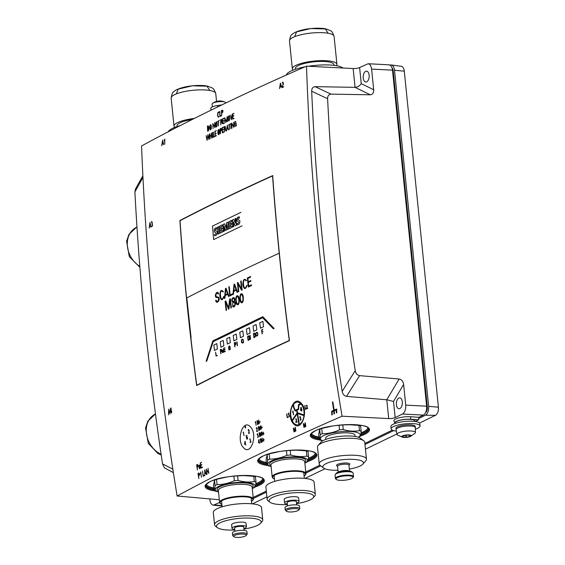 <?xml version="1.0" encoding="UTF-8"?>
<svg xmlns="http://www.w3.org/2000/svg" width="565" height="565" viewBox="0 0 565 565"><rect width="100%" height="100%" fill="white"/><g stroke="black" fill="none" stroke-linecap="round" stroke-linejoin="round"><path stroke-width="0.85" d="M210.999 110.189L210.809 108.325A8.482 2.126 -5.8 0 1 217.497 105.549L221.89 104.892M225.619 103.098L225.583 102.717A6.787 1.695 174.2 0 0 225.004 102.124A6.787 1.695 174.2 0 0 222.511 101.622A6.787 1.695 174.2 0 0 212.532 103.388A12.112 12.112 0 0 1 217.038 101.276A3.39 0.848 -5.8 0 1 217.038 101.276A3.39 0.848 -5.8 0 1 217.271 101.227A3.39 0.848 -5.8 0 1 220.159 100.958A3.39 0.848 -5.8 0 1 220.406 100.973A3.39 0.848 -5.8 0 1 220.52 100.98A3.39 0.848 -5.8 0 1 220.632 100.987M212.532 103.388A6.787 1.695 174.2 0 0 212.087 104.087L212.369 106.884M337.39 477.587A8.539 2.14 174.2 0 0 336.366 479.466A8.539 2.14 174.2 0 0 344.728 480.208A8.539 2.14 174.2 0 0 352.772 477.799A8.539 2.14 174.2 0 0 347.871 475.786A8.539 2.14 174.2 0 0 337.39 477.587M352.772 477.799L353.252 477.248A9.082 2.274 174.2 0 0 353.499 476.634A9.082 2.274 174.2 0 0 346.917 475.116A9.082 2.274 174.2 0 0 336.881 477.03A9.082 2.274 174.2 0 0 335.419 478.47A9.082 2.274 174.2 0 0 335.787 479.021L336.366 479.466M353.499 476.634L353.146 473.195A9.082 2.274 174.2 0 0 352.779 472.644A9.082 2.274 174.2 0 0 349.043 471.726A9.082 2.274 174.2 0 0 336.528 473.59A9.082 2.274 174.2 0 0 335.32 474.416A9.082 2.274 174.2 0 0 335.073 475.031L335.419 478.47M335.32 474.416L336.373 473.209A7.875 1.97 -5.8 0 1 337.425 472.488A7.875 1.97 -5.8 0 1 345.123 470.878A7.875 1.97 -5.8 0 1 351.508 471.669L352.779 472.644M337.969 470.235A20.411 5.113 -5.8 0 1 323.681 468.088L320.171 465.419A23.744 5.947 -5.8 0 1 319.211 463.971A23.744 5.947 -5.8 0 1 342.235 455.651A23.744 5.947 -5.8 0 1 366.459 459.168A23.744 5.947 -5.8 0 1 365.809 460.779L362.907 464.098A20.411 5.113 -5.8 0 1 360.188 465.956A20.411 5.113 -5.8 0 1 349.347 469.084M323.681 468.088A20.411 5.113 -5.8 0 1 342.644 459.698A20.411 5.113 -5.8 0 1 362.907 464.098M366.459 459.168L364.736 442.254A23.744 5.947 174.2 0 0 363.782 440.806A23.744 5.947 174.2 0 0 340.518 438.737A23.744 5.947 174.2 0 0 318.144 445.439A23.744 5.947 174.2 0 0 317.495 447.056L319.211 463.971M318.144 445.439L321.04 442.12A20.411 5.113 -5.8 0 1 340.271 436.357A20.411 5.113 -5.8 0 1 360.272 438.136L363.782 440.806M333.809 65.335A19.38 4.852 174.2 0 0 333.915 64.671A19.38 4.852 174.2 0 0 319.882 61.437A19.38 4.852 174.2 0 0 298.461 65.512A19.38 4.852 174.2 0 0 295.347 68.591L295.417 69.269M336.457 65.717A22.409 5.608 174.2 0 0 336.931 64.368A22.409 5.608 174.2 0 0 314.062 61.048A22.409 5.608 174.2 0 0 292.338 68.895A22.409 5.608 174.2 0 0 293.073 70.124M192.248 119.49A19.38 4.852 174.2 0 0 180.136 122.753A19.38 4.852 174.2 0 0 177.029 125.833L177.092 126.511M194.339 118.445A22.409 5.608 174.2 0 0 174.013 126.136A22.409 5.608 174.2 0 0 174.747 127.365M286.603 511.311L285.579 510.527A7.267 1.822 -5.8 0 1 285.283 510.082A7.267 1.822 -5.8 0 1 286.455 508.931A7.267 1.822 -5.8 0 1 294.485 507.398A7.267 1.822 -5.8 0 1 299.747 508.613A7.267 1.822 -5.8 0 1 299.549 509.107L298.701 510.082A6.293 1.575 -5.8 0 1 297.861 510.654A6.293 1.575 -5.8 0 1 291.71 511.939A6.293 1.575 -5.8 0 1 286.603 511.311A6.293 1.575 -5.8 0 1 292.451 508.719A6.293 1.575 -5.8 0 1 298.701 510.082M299.747 508.613L299.485 506.056A7.267 1.822 174.2 0 0 294.224 504.842A7.267 1.822 174.2 0 0 286.194 506.367A7.267 1.822 174.2 0 0 285.021 507.525L285.283 510.082M296.696 504.919L296.364 501.656A4.605 1.151 174.2 0 0 293.03 500.887A4.605 1.151 174.2 0 0 287.938 501.854A4.605 1.151 174.2 0 0 287.204 502.589L287.536 505.852M299.012 501.388L298.659 497.885A7.267 1.822 174.2 0 0 293.397 496.677A7.267 1.822 174.2 0 0 285.36 498.203A7.267 1.822 174.2 0 0 284.195 499.354L284.548 502.857A7.267 1.822 -5.8 0 1 285.721 501.699A7.267 1.822 -5.8 0 1 293.751 500.173A7.267 1.822 -5.8 0 1 299.012 501.388A7.267 1.822 -5.8 0 1 297.847 502.539A7.267 1.822 -5.8 0 1 296.505 503.055M287.345 503.987A7.267 1.822 -5.8 0 1 284.548 502.857M287.401 504.552A22.409 5.608 -5.8 0 1 270.035 502.25L268.121 500.795A24.224 6.067 -5.8 0 1 267.146 499.319A24.224 6.067 -5.8 0 1 271.038 495.47A24.224 6.067 -5.8 0 1 297.812 490.385A24.224 6.067 -5.8 0 1 315.355 494.424A24.224 6.067 -5.8 0 1 314.691 496.07L313.109 497.878A22.409 5.608 -5.8 0 1 310.121 499.919A22.409 5.608 -5.8 0 1 296.561 503.62M270.035 502.25A22.409 5.608 -5.8 0 1 290.862 493.04A22.409 5.608 -5.8 0 1 313.109 497.878M315.355 494.424L314.105 482.171A24.224 6.067 174.2 0 0 296.569 478.131A24.224 6.067 174.2 0 0 269.795 483.216A24.224 6.067 174.2 0 0 265.903 487.065L267.146 499.319M234.016 536.75L232.992 535.966A7.267 1.822 -5.8 0 1 232.695 535.521A7.267 1.822 -5.8 0 1 233.861 534.37A7.267 1.822 -5.8 0 1 241.898 532.844A7.267 1.822 -5.8 0 1 247.159 534.052A7.267 1.822 -5.8 0 1 246.962 534.547L246.114 535.521A6.293 1.575 -5.8 0 1 245.274 536.093A6.293 1.575 -5.8 0 1 239.122 537.386A6.293 1.575 -5.8 0 1 234.016 536.75A6.293 1.575 -5.8 0 1 239.864 534.165A6.293 1.575 -5.8 0 1 246.114 535.521M247.159 534.052L246.898 531.495A7.267 1.822 174.2 0 0 241.636 530.281A7.267 1.822 174.2 0 0 233.606 531.813A7.267 1.822 174.2 0 0 232.434 532.965L232.695 535.521M244.101 530.366L243.769 527.096A4.605 1.151 174.2 0 0 240.443 526.333A4.605 1.151 174.2 0 0 235.351 527.3A4.605 1.151 174.2 0 0 234.616 528.028L234.948 531.291M246.425 526.827L246.072 523.331A7.267 1.822 174.2 0 0 240.803 522.116A7.267 1.822 174.2 0 0 232.773 523.642A7.267 1.822 174.2 0 0 231.608 524.8L231.961 528.296A7.267 1.822 -5.8 0 1 233.133 527.145A7.267 1.822 -5.8 0 1 241.163 525.62A7.267 1.822 -5.8 0 1 246.425 526.827A7.267 1.822 -5.8 0 1 245.259 527.985A7.267 1.822 -5.8 0 1 243.918 528.501M234.757 529.426A7.267 1.822 -5.8 0 1 231.961 528.296M234.814 529.991A22.409 5.608 -5.8 0 1 217.447 527.696L215.533 526.241A24.224 6.067 -5.8 0 1 214.559 524.758A24.224 6.067 -5.8 0 1 218.45 520.909A24.224 6.067 -5.8 0 1 245.224 515.824A24.224 6.067 -5.8 0 1 262.76 519.864A24.224 6.067 -5.8 0 1 262.103 521.509L260.522 523.317A22.409 5.608 -5.8 0 1 257.534 525.358A22.409 5.608 -5.8 0 1 243.974 529.059M217.447 527.696A22.409 5.608 -5.8 0 1 238.268 518.479A22.409 5.608 -5.8 0 1 260.522 523.317M262.76 519.864L261.517 507.61A24.224 6.067 174.2 0 0 243.974 503.57A24.224 6.067 174.2 0 0 217.207 508.662A24.224 6.067 174.2 0 0 213.309 512.511L214.559 524.758M219.594 226.198L220.159 233.126A2422.169 606.464 -5.8 0 1 223.02 231.728L222.914 230.393A2422.141 606.457 174.2 0 0 221.134 231.262L221.007 229.63A2422.099 606.443 -5.8 0 1 222.518 228.896L222.426 227.752A2422.077 606.436 174.2 0 0 220.908 228.486L220.788 226.932A2422.035 606.429 -5.8 0 1 222.518 226.092L222.419 224.821A2422.007 606.422 174.2 0 0 219.594 226.198M237.039 223.401L237.159 224.799C239.009 224.898 239.913 223.535 239.871 220.724L237.865 219.517C237.943 218.316 238.458 217.871 239.412 218.189L239.299 216.847C237.3 216.904 236.544 218.337 237.032 221.134C238.995 221.127 239.263 223.797 237.039 223.401M217.532 227.208L218.097 234.136A2422.169 606.464 -5.8 0 1 219.22 233.585L218.655 226.657A2422.007 606.422 174.2 0 0 217.532 227.208M232.434 219.983L232.999 226.904A2422.169 606.464 -5.8 0 1 233.79 226.53L233.416 221.96A2422.452 1413.503 32.1 0 0 235.188 225.859A2422.169 606.464 -5.8 0 1 236.438 225.258L235.873 218.337A2422.007 606.422 174.2 0 0 235.082 218.712L235.45 223.21A2422.423 1423.8 -147.6 0 1 233.726 219.361A2422.007 606.422 174.2 0 0 232.434 219.983M216.783 229.115C215.816 228.818 215.329 229.27 215.307 230.464L217.172 231.481C217.356 234.362 216.501 235.782 214.601 235.732L214.488 234.334C216.791 234.616 216.226 232.137 214.382 231.933C214.043 229.171 214.813 227.787 216.678 227.773L216.55 229.079M228.867 221.699L229.432 228.627A2422.169 606.464 -5.8 0 1 232.321 227.229L232.215 225.894A2422.141 606.457 174.2 0 0 230.414 226.763L230.28 225.131A2422.099 606.443 -5.8 0 1 231.812 224.397L231.721 223.253A2422.077 606.436 174.2 0 0 230.188 223.994L230.061 222.44A2422.035 606.429 -5.8 0 1 231.82 221.593L231.721 220.329A2422.007 606.422 174.2 0 0 228.867 221.699M223.133 224.475L223.698 231.396A2422.169 606.464 -5.8 0 1 224.482 231.021L224.093 226.29A2422.685 1560.255 37.5 0 0 225.59 230.548A2422.169 606.464 -5.8 0 1 226.268 230.223A2422.642 2017.149 -76.4 0 1 227.01 224.877A2422.741 1933.049 64.2 0 0 227.398 229.602A2422.169 606.464 -5.8 0 1 228.472 229.086L227.907 222.165A2422.007 606.422 174.2 0 0 226.544 222.822A2422.635 2017.996 103.1 0 0 225.887 227.653A2422.671 1570.389 -142.1 0 1 224.559 223.782A2422.007 606.422 174.2 0 0 223.133 224.475M262.732 433.913L263.283 433.645L263.629 434.81L263.431 433.574L263.996 433.306L263.389 433.306L263.198 432.105L263.241 433.376L262.732 433.913M261.835 330.073L262.887 329.24L261.588 329.847A2422.72 1916.077 64.6 0 0 262.082 333.823L262.287 333.731A2422.72 1916.07 -115.4 0 1 262.047 331.832L263.106 331.337L262.012 331.507A2422.72 1916.077 -115.4 0 1 261.835 330.073M257.555 437.239C258.572 437.388 258.721 436.78 258.014 435.403L257.492 433.68L257.103 434.379L258.311 436.116L257.555 437.239M226.706 338.689L227.363 344.064L230.351 342.595L229.694 337.22L226.706 338.689M234.143 301.689C235.33 299.238 235.033 297.854 233.246 297.55C231.368 299.224 231.262 300.799 232.921 302.275L232.639 306.414C234.524 308.998 236.947 301.872 234.143 301.689M234.772 305.065C233.161 306.724 232.519 306.046 232.851 303.038C234.362 301.618 235.005 302.296 234.772 305.065M234.341 300.594C232.95 302.43 232.279 301.971 232.328 299.217C233.663 297.564 234.334 298.023 234.341 300.594M206.119 135.649L207.058 140.353L207.758 135.282L208.881 139.456L209.375 134.046L208.725 139.025L207.871 134.717L207.171 139.767L206.119 135.649M261.228 434.986L261.496 435.537C262.563 435.128 262.683 433.927 261.849 431.935L260.917 432.776L261.228 434.986M261.538 435.262C260.875 433.623 260.945 432.592 261.764 432.161L262.252 434.697L261.538 435.262M248.565 433.489L249.681 432.945L248.664 433.157L249.172 430.396L248.508 429.457L248.127 430.17L249.017 430.728L248.565 433.489M231.954 128.276L231.947 123.657L233.861 127.372L233.62 122.259L233.62 126.878L231.714 123.163L231.954 128.276M250.359 339.374L250.563 339.275A2422.727 1916.077 -115.4 0 1 250.069 335.306L249.864 335.398A2422.72 1916.077 64.6 0 0 250.359 339.374M210.053 138.898L210.138 136.278L211.331 135.692L211.656 138.114L211.416 133.015L211.317 135.325L210.116 135.911L209.82 133.799L210.053 138.898M213.838 345.067L214.488 350.441L217.433 348.972L216.776 343.598L213.838 345.067M283.263 83.338L282.126 87.554L283.771 86.819L282.323 87.109L283.482 83.338L282.733 82.052L282.26 83.097C282.818 82.094 283.15 82.186 283.256 83.373M262.916 440.382L263.474 440.114L263.82 441.286L263.615 440.043L264.137 439.514L263.572 439.782L263.382 438.574L263.424 439.853L262.916 440.382M249.765 439.337L250.782 441.216L250.034 442.353C251.037 442.501 251.192 441.887 250.486 440.523L249.963 438.8L249.765 439.344M164.782 139.061L164.133 140.325L164.613 139.597L164.796 144.245L164.782 139.061M257.576 424.576L258.375 424.047L258.459 421.928L257.527 420.6L256.997 420.847L257.576 424.576M257.944 424.138L257.188 421.038L257.711 420.84L258.276 423.842M199.071 467.749L199.728 468.816L200.413 467.326L200.172 465.8L199.572 465.009L199.085 465.285L199.064 467.756M199.24 467.552C199.12 465.228 199.417 464.931 200.13 466.676L200.144 468.06L199.417 468.159L199.24 467.552M212.447 137.705L212.412 132.507L212.447 137.705M206.825 361L213.224 341.656L262.654 317.742L273.354 328.816L274.124 328.463L262.767 316.704L212.899 340.829L206.112 361.367L206.825 361M240.782 302.219C243.473 305.086 244.073 296.816 242.526 294.436C239.821 291.194 239.087 299.888 240.782 302.219M242.844 300.156C242.018 304.81 239.871 299.683 240.372 296.908C240.923 291.363 243.6 296.964 242.844 300.156M288.263 413.905A2422.084 1891.903 59.1 0 0 288.32 414.166L288.623 413.375A2421.823 1932.314 64.2 0 0 289.16 416.786A2417.494 605.292 -5.8 0 1 289.308 416.716A2421.816 1932.307 -115.8 0 1 288.722 412.98A2417.741 605.355 174.2 0 0 288.531 413.072L288.263 413.905M224.941 122.845L224.962 118.431L226.339 122.174L227.073 117.4L227.469 121.637L227.25 116.524L226.184 121.878L224.722 117.732L224.941 122.845M213.401 137.239L214.742 136.582L214.728 136.214L213.591 136.772L213.372 132.026L213.401 137.239M297.19 413.742A2421.392 1931.975 64.2 0 0 298.934 424.612C296.321 425.466 294.111 424.251 292.289 420.967A2416.102 1384.992 -23.3 0 1 297.19 413.742M303.998 415.621C303.398 420 301.844 422.938 299.344 424.428A2421.371 1931.954 -115.8 0 1 297.6 413.559A2420.312 296.696 8.6 0 0 303.998 415.621M304.069 414.922A2420.347 296.703 -171.4 0 1 297.48 412.803A2421.371 1931.954 -115.8 0 1 297.056 410.126A2417.684 605.341 -5.8 0 1 298.638 409.406A2419.048 2019.981 -80.4 0 1 298.885 405.126A2417.939 605.405 -5.8 0 1 301.18 404.081C303.32 406.786 304.281 410.402 304.069 414.922M293.496 404.222C295.827 401.687 298.228 401.475 300.693 403.572A2417.988 605.412 174.2 0 0 298.504 404.575A2419.09 2020.016 99.6 0 0 298.249 408.848A2417.727 605.348 174.2 0 0 295.241 410.225A2422.671 1598.3 -140.9 0 1 293.948 407.146A2421.512 1932.067 -115.8 0 1 293.496 404.222M297.07 412.987A2416.152 1385.02 156.7 0 0 292.027 420.424C289.916 414.689 290.29 409.448 293.136 404.688A2421.534 1932.088 64.2 0 0 293.567 407.457A2422.678 1598.307 39.1 0 0 295.064 411.038A2417.684 605.341 -5.8 0 1 296.646 410.31A2421.392 1931.975 64.2 0 0 297.07 412.987M301.067 403.099C293.348 394.441 285.586 416.617 293.722 423.941C301.428 432.564 309.21 410.465 301.067 403.099M220.604 119.724L220.823 124.837L220.922 122.217C221.685 121.645 222.066 122.054 222.073 123.431L221.819 121.595M221.819 121.602L221.628 119.349M221.635 119.314L220.611 119.738M220.823 119.985L221.89 120.098L221.833 121.122L220.908 121.856L220.823 119.985M150.65 225.986A2419.224 1629.509 41.9 0 0 150.975 227.243L149.958 222.44L149.195 228.083L149.52 226.593L150.65 225.979M149.563 226.191L149.873 222.97L150.565 225.647L149.563 226.191M222.907 123.848L224.354 123.149L223.097 123.396L222.998 121.235L224.171 120.677L222.984 120.882L222.907 119.01L224.136 118.05L222.688 118.742L222.907 123.848M230.16 115.196L231.509 119.702L232.13 114.25L231.283 119.067A2422.346 1675.133 -136.1 0 1 230.824 117.047L230.16 115.189M259.766 322.799A2422.727 1916.106 64.6 0 0 260.423 328.173L263.53 326.718A2422.699 1916.077 -115.4 0 1 262.873 321.344L259.766 322.799M224.997 347.793L223.655 348.118L224.15 352.094L225.456 351.105L224.305 351.677A2422.042 1915.541 -115.4 0 1 224.107 350.095L225.131 349.255L224.065 349.777A2422.042 1915.541 -115.4 0 1 223.888 348.344L224.997 347.793M228.804 286.858L229.764 295.961L232.794 294.492A2422.699 1925.689 -115.6 0 1 232.716 293.758L230.139 295.008L229.256 286.639L228.804 286.858M219.827 116.545L221.176 115.889L221.162 115.528L220.018 116.079L219.827 111.34L219.827 116.545M207.065 474.296L206.507 469.635L208.838 473.378L207.998 468.223L208.549 472.884L206.225 469.141L207.065 474.296M228.465 116.609L229.341 116.192L229.63 118.947L229.305 120.31L228.606 120.451L228.451 116.595M229.044 120.924L229.842 118.883L229.192 115.677L228.133 116.99L228.465 120.769M228.458 120.79L229.044 120.938M244.61 444.443L245.387 444.062L245.697 444.987L245.097 441.237L244.61 444.443M244.871 441.851L245.344 443.808L244.709 444.09L244.871 441.851M259.236 423.807L258.805 420L259.236 423.807M222.328 132.881L223.775 132.189L223.754 131.829L222.511 132.429L222.412 130.275L223.563 129.357L222.398 129.922L222.313 128.05L223.535 127.083L222.094 127.782L222.328 132.881M246.389 329.141A2422.699 1916.077 64.6 0 0 247.046 334.515L250.104 333.06A2422.727 1916.106 -115.4 0 1 249.448 327.686L246.389 329.141M217.363 355.463L216.226 355.689L215.576 352.129L216.07 356.105L217.363 355.463M306.569 408.834A2417.494 605.292 -5.8 0 1 307.763 408.297A2420.707 1931.424 -115.8 0 1 307.72 408.036A2417.508 605.299 174.2 0 0 306.682 408.502A2420.778 1931.481 -115.8 0 1 306.661 408.382C307.487 405.734 307.311 404.78 306.138 405.515A2420.884 334.621 9.2 0 0 306.301 405.571L307.078 405.762A2418.963 2020.412 88.9 0 0 307.085 406.051L306.491 408.347A2420.785 1931.488 64.2 0 0 306.569 408.834M259.695 422.189L260.324 421.603L259.695 422.189M246.686 438.956L247.124 439.259C247.83 437.811 247.675 437.035 246.665 436.936L246.34 435.862L247.159 435.46L246.156 435.672L246.481 437.734L246.806 437.084L246.679 438.963M152.416 224.771C152.409 226.092 152.126 226.537 151.561 226.099L151.406 226.339C152.607 226.523 152.854 225.689 152.14 223.825L152.253 223.613M152.253 223.62L151.681 221.473L151.392 222.222C152.077 221.537 152.324 221.925 152.133 223.387L151.851 224.178M151.851 224.199L152.423 224.785M226.509 130.918L226.713 129.406L227.963 128.806L228.472 129.865L227.307 125.268L226.509 130.918M226.763 129.011L227.201 125.797L227.879 128.481L226.763 129.011M198.831 478.583L198.605 475.949C199.756 475.285 199.876 474.318 198.958 473.046L197.99 473.428L198.831 478.583M198.548 475.589L198.237 473.689L199.311 473.816L198.548 475.589M237.448 345.582A2422.508 1915.908 -115.4 0 1 236.968 341.719L236.813 342.206A2422.501 1915.901 64.6 0 0 237.244 345.681L237.448 345.582M237.385 282.712A2422.741 1925.725 64.4 0 0 238.345 291.815L238.804 291.589A2422.741 1925.725 -115.6 0 1 237.978 283.8L241.573 290.269L242.124 290A2422.741 1925.732 -115.6 0 1 241.163 280.897L240.704 281.116A2422.741 1925.732 64.4 0 0 241.538 289.047L237.9 282.465L237.385 282.712M287.239 417.669A2417.494 605.292 -5.8 0 1 288.256 417.196A2421.865 1932.349 -115.8 0 1 288.221 416.928A2417.508 605.299 174.2 0 0 287.352 417.33A2421.908 1932.378 -115.8 0 1 286.801 413.855A2417.748 605.355 174.2 0 0 286.646 413.926A2421.915 1932.385 64.2 0 0 287.239 417.669M256.651 431.568L257.781 431.024L256.757 431.236L257.266 428.475L256.63 427.521L256.213 428.242L257.117 428.771L256.651 431.568M243.409 431.999L243.155 432.818L243.494 432.296L244.024 435.707L243.402 431.992M295.94 422.465A2416.922 605.15 -5.8 0 1 297.119 421.928A2421.47 1932.032 -115.8 0 1 297.077 421.667A2416.936 605.15 174.2 0 0 296.053 422.133A2421.526 1932.081 -115.8 0 1 296.032 422.013C296.837 419.364 296.653 418.411 295.502 419.138A2420.156 334.522 9.2 0 0 295.665 419.202L296.434 419.371A2419.902 2021.203 88.9 0 0 296.434 419.682L295.862 421.977A2421.534 1932.088 64.2 0 0 295.94 422.465M221.183 130.43L220.449 130.868L220.364 128.989L221.099 128.721L221.183 130.43M221.621 128.876L221.169 128.354L220.145 128.728L220.378 133.834L220.47 131.228L221.522 130.324M221.522 130.317L221.621 128.869M168.518 414.823L168.575 413.298L169.698 412.69A2415.177 1625.766 41.8 0 0 170.121 413.954L168.751 409.124L168.518 414.823M168.582 412.902L168.695 409.66L169.585 412.358L168.582 412.902M255.246 422.429L255.585 421.9L256.115 425.311L255.684 421.511L255.239 422.422M220.244 341.874L220.901 347.249L223.867 345.78L223.21 340.405L220.244 341.874M224.432 298.56L224.905 298.334A2422.558 2009.924 -79.1 0 1 225.188 295.566L227.709 294.337A2422.678 1573.659 38.2 0 0 228.528 296.561L229.023 296.314L226.035 288.214L225.492 288.475L224.432 298.56M227.476 293.736L225.258 294.817L225.831 289.075L227.476 293.736M203.167 476.316L204.438 475.659L204.382 475.292L203.301 475.85L202.524 471.069L203.167 476.316M260.853 442.67L261.659 442.141L261.729 440.022L260.783 438.694L260.253 438.941L260.853 442.67M260.444 439.132L260.974 438.934L261.553 441.936L260.966 442.353L260.444 439.132M210.06 125.529L210.893 125.091L211.07 128.862L210.201 129.371L209.926 125.974M209.912 125.967L210.046 125.508M210.053 129.703L210.625 129.858L211.359 128.516L211.225 125.19L210.42 124.66L209.686 126.595L210.06 129.696M217.511 121.602L218.337 121.2L218.535 125.946L218.542 121.101L219.382 120.324L217.511 121.602M248.261 340.031A2422.706 1916.063 -115.4 0 1 247.844 336.698L248.318 336.479C249.794 337.467 249.772 338.654 248.261 340.031M248.099 340.448A2422.727 577.522 -7 0 1 248.699 340.165C250.705 339.325 249.186 334.247 247.604 336.479A2422.699 1916.063 64.6 0 0 248.099 340.448M229.122 347.164L229.397 346.041L229.122 347.164M228.931 347.256L228.606 347.419A2422.233 1915.689 64.6 0 0 228.924 349.989L230.351 349.29A2422.282 1915.731 -115.4 0 1 230.033 346.719L229.708 346.875L229.588 345.942L228.811 346.324L228.931 347.256M229.072 349.544A2422.24 1915.696 -115.4 0 1 228.839 347.673L229.877 347.164A2422.275 1915.724 64.6 0 0 230.117 349.036L229.072 349.544M305.347 409.385A2417.494 605.292 -5.8 0 1 306.392 408.919A2420.799 1931.495 -115.8 0 1 306.35 408.65A2417.508 605.299 174.2 0 0 305.46 409.053A2420.863 1931.544 -115.8 0 1 304.916 405.571A2417.748 605.355 174.2 0 0 304.754 405.642A2420.87 1931.558 64.2 0 0 305.347 409.385M262.52 441.908L262.061 438.094L262.52 441.908M250.323 426.822C242.886 418.298 235.817 440.601 243.621 447.791C251.044 456.273 258.141 434.061 250.323 426.822M245.281 428.03L245.676 427.839L245.422 426.208L245.033 426.398L245.281 428.03M281.864 87.596L280.402 83.119L279.569 88.62L280.007 87.13L281.335 86.537L281.871 87.589M280.071 86.735L280.558 83.528L281.25 86.212L280.071 86.735M258.445 442.783L259.236 442.409L259.547 443.327L258.947 439.577L258.445 442.783M258.721 440.107L259.194 442.148L258.551 442.437L258.721 440.107M197.439 470.031L197.227 467.396C198.379 466.732 198.499 465.765 197.588 464.494L196.613 464.875L197.439 470.031M197.164 467.029L196.867 465.136L197.934 465.263L197.164 467.029M233.218 335.504L233.875 340.879L236.883 339.417L236.227 334.035L233.218 335.504M236.671 304.196C239.355 307.063 239.948 298.786 238.409 296.413C235.711 293.164 234.984 301.865 236.671 304.196M238.727 302.134C237.907 306.788 235.767 301.661 236.262 298.885C236.813 293.334 239.482 298.942 238.727 302.134M292.536 411.934A2421.901 1891.761 59.1 0 0 292.585 412.196L292.896 411.412A2421.604 1932.138 64.2 0 0 293.433 414.823A2417.494 605.292 -5.8 0 1 293.581 414.752A2421.597 1932.131 -115.8 0 1 292.995 411.016A2417.741 605.355 174.2 0 0 292.804 411.108L292.536 411.934M219.051 129.893L219.051 134.039L218.344 134.159L218.069 130.783M218.062 130.776L218.401 130.007M218.401 129.999L219.051 129.901M218.789 134.647L219.524 133.326L219.389 129.999L218.584 129.463L217.871 130.755L217.928 133.446L218.217 134.505L218.796 134.668M332.277 414.717L332.171 411.772L333.809 411.052L333.915 413.997L334.402 413.785L334.296 410.84L336.21 409.999L336.316 412.944L336.804 412.733L336.676 409.018L334.183 410.112L332.856 401.913L332.411 402.103L333.738 410.303L331.662 411.214L331.789 414.929L332.277 414.717M253.056 325.97A2422.741 1916.113 64.6 0 0 253.713 331.344L256.793 329.882A2422.741 1916.113 -115.4 0 1 256.136 324.508L253.056 325.97M223.33 351.854C221.332 353.916 223.203 347.207 223.33 351.854M222.476 352.609C223.627 352.518 223.846 351.599 223.133 349.855C222.066 350.032 221.847 350.95 222.476 352.609M223.465 296.717C220.618 305.573 218.591 286.745 222.914 291.971L223.408 291.731C221.162 289.139 219.969 290.594 219.813 296.109C221.056 300.82 222.44 300.94 223.966 296.47L223.465 296.717M261.885 427.691L262.513 427.105L261.885 427.691M218.5 117.245L218.817 116.722C217.709 116.305 217.504 114.914 218.217 112.534L219.248 112.548C218.874 111.651 218.401 111.722 217.822 112.753C217.384 115.006 217.603 116.503 218.5 117.245M201.076 468.117L202.425 467.41L202.369 467.05L201.204 467.658L200.857 465.482L201.889 464.557L200.801 465.129L200.497 463.236L201.599 462.269L200.25 462.975L201.076 468.117M258.219 426.766L258.897 430.474L259.61 429.972L259.695 427.853L258.756 426.526M258.756 426.519L258.219 426.773M258.94 426.773L259.505 429.76L258.918 430.184L258.41 426.963L258.94 426.766M208.139 125.797L207.426 126.143L207.645 131.235L208.365 130.882L209.149 127.612L208.132 125.804M208.647 130.211L207.828 130.798L207.645 126.405L208.344 126.129L208.64 130.218M228.401 125.126L229.235 124.724L229.454 129.47L229.439 124.625L230.294 123.848L228.401 125.126M239.779 332.319A2422.593 1916 64.6 0 0 240.436 337.693L243.473 336.231A2422.649 1916.042 -115.4 0 1 242.816 330.857L239.779 332.319M247.364 277.945L248.318 287.048L251.531 285.53A2422.664 1925.661 -115.6 0 1 251.453 284.795L248.706 286.095A2422.699 1925.689 -115.6 0 1 248.325 282.479L250.86 281.278A2422.671 1925.668 -115.6 0 1 250.782 280.544L248.247 281.744A2422.699 1925.697 -115.6 0 1 247.901 278.46L250.542 277.21A2422.664 1925.675 -115.6 0 1 250.465 276.476L247.364 277.945M303.928 427.38A2416.328 605.002 -5.8 0 1 304.083 427.31A2421.131 1931.756 -115.8 0 1 303.567 424.145A2422.628 1605.857 39.5 0 0 304.253 425.777A989.096 270.854 75.7 0 1 304.768 426.999A2416.328 605.002 -5.8 0 1 304.994 426.893A1518.233 1465.229 77.3 0 1 305.178 423.397A2421.025 1931.678 64.2 0 0 305.693 426.575A2416.328 605.002 -5.8 0 1 305.856 426.504A2421.011 1931.664 -115.8 0 1 305.241 422.754A2416.611 605.073 174.2 0 0 305.044 422.846A872.417 735.355 -93.6 0 0 304.846 426.674L304.147 425.042A487.009 218.952 -97.6 0 0 303.511 423.545A2416.611 605.073 174.2 0 0 303.313 423.63A2421.138 1931.77 64.2 0 0 303.928 427.38M300.637 410.458A2417.557 605.306 -5.8 0 1 301.47 410.084A2421.117 1931.749 64.2 0 0 301.625 411.073A2417.494 605.292 -5.8 0 1 301.781 411.002A2421.11 1931.742 -115.8 0 1 301.625 410.013A2417.557 605.306 -5.8 0 1 301.95 409.858A2421.089 1931.728 -115.8 0 1 301.908 409.604A2417.579 605.313 174.2 0 0 301.583 409.752A2421.11 1931.742 -115.8 0 1 301.194 407.252A2417.748 605.355 174.2 0 0 300.827 407.422A2418.475 2009.543 105.6 0 0 300.573 410.077A2421.173 1931.792 64.2 0 0 300.637 410.458M300.947 407.866A2418.454 2009.528 -74.4 0 1 300.968 407.633A2417.727 605.348 -5.8 0 1 301.074 407.584A2421.117 1931.749 64.2 0 0 301.428 409.823L300.742 410.105L300.947 407.866M225.145 126.405L224.114 126.821L224.347 131.92L224.439 129.307C225.202 128.735 225.59 129.138 225.597 130.522L225.894 131.08L225.788 130.176M225.774 130.183L225.138 126.44M224.333 127.069L225.407 127.189L225.35 128.213L224.418 128.947L224.333 127.069M162.522 140.692L163.144 143.362L162.113 143.905L162.522 140.692M162.621 140.155L161.689 145.791L162.063 144.301L163.221 143.694L163.688 144.739L162.621 140.155M256.22 335.991C257.76 336.281 258.184 335.116 257.485 332.488C255.867 332.065 255.444 333.23 256.22 335.991M257.584 335.087C256.567 336.422 256.051 335.871 256.03 333.442C257.075 331.923 257.598 332.467 257.584 335.087M234.567 343.11C235.909 343.004 235.979 343.541 234.757 344.699A2422.438 1915.859 -115.4 0 1 234.567 343.11M235.019 346.762A2422.438 1915.851 -115.4 0 1 234.8 345.017C236.65 344.947 235.76 341.041 234.327 342.884A2422.43 1915.851 64.6 0 0 234.821 346.861L235.019 346.762M232.964 294.407L233.444 294.181A2422.692 2010.037 -79.1 0 1 233.726 291.413L236.276 290.184A2422.741 1573.702 38.2 0 0 237.095 292.416L237.597 292.169A2422.741 1567.077 -142.1 0 1 234.588 284.061L234.037 284.322L232.964 294.407M236.036 289.584L233.797 290.664L234.383 284.922L236.036 289.584M233.966 113.311L232.505 114.01L232.724 119.109L234.185 118.41L232.914 118.657L232.822 116.503L233.988 115.585L232.808 116.143L232.724 114.271L233.966 113.311M260.317 428.835L260.585 429.386C261.659 428.969 261.779 427.769 260.931 425.77L260.013 426.61L260.317 428.835M260.663 429.146C259.964 427.521 260.027 426.476 260.861 426.01L261.341 428.56L260.663 429.146M216.713 122.231L216.988 125.6L216.43 126.631L215.759 125.02L216.063 122.344M216.063 122.337L216.713 122.238M216.444 126.991L217.179 125.663L217.052 122.337L216.233 121.814L215.498 123.742L215.872 126.85L216.444 127.012M225.096 301.307L226.092 310.418L226.537 310.192L225.626 301.858L228.521 309.224L228.931 309.027L230.012 299.718L230.923 308.059L231.375 307.833L230.379 298.73L229.658 299.083L228.599 307.96L225.809 300.961L225.096 301.307M213.04 128.622L213.04 124.003L214.905 127.711L214.686 122.598L214.679 127.217L212.821 123.509L213.04 128.622M254.095 337.256A2422.741 1916.092 -115.4 0 1 253.678 333.922L254.158 333.696C255.641 334.699 255.62 335.885 254.095 337.256M253.932 337.672A2422.727 577.324 -7 0 1 254.54 337.383C256.552 336.542 255.027 331.464 253.438 333.696A2422.741 1916.092 64.6 0 0 253.932 337.672M220.52 350.01C221.847 349.919 221.911 350.448 220.717 351.599A2421.88 1915.414 -115.4 0 1 220.52 350.01M220.781 353.761L220.972 353.662A2421.88 1915.414 -115.4 0 1 220.76 351.917C222.575 351.847 221.699 347.941 220.286 349.784L220.781 353.761M218.563 293.927C217.348 288.743 213.203 297.423 216.833 297.642C220.294 296.314 217.589 304.648 216.162 300.156L215.703 300.382C216.268 304.994 220.866 300.001 218.535 297.183C217.341 297.275 216.423 296.66 215.795 295.333C216.381 292.995 217.151 292.599 218.104 294.16L218.563 293.927M230.923 128.771L230.887 123.573L230.923 128.771M200.307 473.625L200.667 472.538L201.43 477.227L200.78 471.994L200.307 473.625M259.709 436.625L260.507 436.095L260.592 433.977L259.646 432.642L259.116 432.889L259.709 436.625M259.307 433.087L259.836 432.889L260.409 435.883L259.822 436.307L259.307 433.087M234.743 121.998L234.842 126.341L236.304 125.811L236.184 123.332L235.464 123.679L236.001 123.784L236.085 125.705L235.548 126.242C234.327 124.957 234.32 123.445 235.541 121.715L236.071 122.054M236.071 122.061L235.301 121.426M235.308 121.418L234.736 122.005M204.841 475.49L204.862 473.964L206.027 473.357A2416.929 1626.451 41.8 0 0 206.493 474.628L204.714 469.911L204.841 475.49M204.869 473.562L204.911 470.327L205.907 473.025L204.869 473.562M215.088 136.398L216.522 135.699L215.272 135.946L215.173 133.792L216.331 133.227L215.159 133.432L215.067 131.56L216.289 130.6L214.855 131.299L215.088 136.398M243.162 341.966C242.18 343.301 241.672 342.778 241.622 340.377C242.639 338.781 243.155 339.311 243.162 341.966M243.713 342.221L243.218 342.496C243.663 339.84 243.183 338.788 241.764 339.339C241.064 341.458 241.354 342.722 242.618 343.125L243.713 342.221M246.58 285.558C243.635 294.407 241.608 275.579 246.029 280.819L246.531 280.579C244.242 277.973 243.007 279.428 242.83 284.944C244.094 289.661 245.514 289.781 247.089 285.311L246.58 285.558M293.977 431.928A2416.328 605.002 -5.8 0 1 294.139 431.858A2421.703 1932.215 -115.8 0 1 293.616 428.694A2422.734 1605.885 39.5 0 0 294.301 430.325A986.405 264.477 75.6 0 1 294.817 431.547A2416.328 605.002 -5.8 0 1 295.036 431.441A1523.84 1468.972 77.2 0 1 295.213 427.945A2421.618 1932.152 64.2 0 0 295.728 431.123A2416.328 605.002 -5.8 0 1 295.891 431.053A2421.611 1932.145 -115.8 0 1 295.276 427.302A2416.611 605.073 174.2 0 0 295.078 427.394A885.574 745.864 -93.8 0 0 294.888 431.222L294.196 429.591A486.197 215.653 -97.7 0 0 293.56 428.086A2416.611 605.073 174.2 0 0 293.369 428.178A2421.71 1932.222 64.2 0 0 293.977 431.928M300.072 420.099C301.131 420.247 301.3 419.64 300.566 418.262L300.029 416.539L299.612 417.231A2420.262 321.591 9 0 0 299.782 417.288C300.312 416.532 300.566 416.751 300.531 417.959L300.283 418.262A2421.59 1893.343 59.3 0 0 300.34 418.538L300.87 418.948L300.199 419.922A2415.502 1352.596 157.7 0 0 300.072 420.099M222.462 112.266L221.727 112.696L221.657 110.825L222.589 110.684L222.462 112.258M222.907 110.705L222.462 110.182L221.438 110.563L221.635 115.663L221.741 113.057L222.801 112.153L222.97 111.171M222.984 111.164L222.914 110.698M170.284 412.365L171.266 411.836L171.64 413.1L171.456 411.737L171.845 411.532L171.407 411.384L170.941 407.951L170.503 408.191L170.284 412.365M170.651 408.799L171.216 411.482L170.411 411.885L170.651 408.799M272.676 175.623C240.054 190.37 209.121 205.335 179.875 220.52C183.724 275.445 189.31 330.454 196.634 385.549C225.908 370.562 256.842 355.597 289.442 340.653C282.225 285.495 276.638 230.485 272.676 175.623M306.513 66.162A2415.919 604.896 174.2 0 0 141.568 145.961A2406.745 1848.581 66.1 0 0 177.12 495.999A2415.919 604.896 174.2 0 1 342.065 416.2A2406.745 1986.724 -118 0 1 306.513 66.162L353.146 68.542A4.845 1.215 -5.8 0 0 359.608 67.539L361.24 83.648C359.658 85.944 357.596 87.18 355.06 87.349L353.146 68.542M414.964 421.441L414.915 420.953A9.93 2.486 174.2 0 0 404.78 419.484A9.93 2.486 174.2 0 0 395.147 422.959L395.196 423.446M415.254 421.476L418.7 419.809L410.614 419.251A10.297 2.578 174.2 0 0 399.723 420.247A10.297 2.578 174.2 0 0 394.829 423.171A10.297 2.578 174.2 0 0 395.055 423.496M361.24 83.648L373.691 89.75L371.593 69.085C371.149 65.823 369.983 64.036 368.112 63.739L359.608 67.539M404.279 71.148L394.511 70.279A7.267 3.983 -86 0 0 391.213 64.961L401.263 66.296A6.632 3.637 94 0 1 404.279 71.148L438.412 407.203A6.632 3.637 94 0 1 435.46 415.324L425.417 415.233L418.764 418.453M252.442 503.867L266.899 496.868M305.029 478.421L324.946 468.788M365.442 449.196L396.913 433.969M419.541 423.023L435.46 415.324M425.565 412.662A4.845 2.655 -86 0 0 427.331 406.962L393.198 70.929A4.845 2.655 -86 0 0 392.032 67.934M394.511 70.279L428.651 406.334A7.267 3.983 94 0 1 425.417 415.233M391.213 64.961A7.267 3.983 -86 0 0 390.041 65.116M393.621 430.615L364.962 444.478M320.758 465.864L305.877 473.067M266.419 492.157L253.29 498.507M392.308 430.135L364.856 443.412M319.882 465.172L305.771 472.001M266.306 491.091L253.177 497.44M403.629 384.447L393.523 401.461L386.792 399.78L346.571 396.376C344.156 395.811 342.694 394.158 342.178 391.397A2394.336 1541.059 -24.1 0 1 355.244 370.682C355.738 373.437 357.193 375.089 359.608 375.654L399.13 379.002C401.588 379.489 403.085 381.311 403.629 384.447L405.727 405.119L426.624 406.186C426.822 410.543 425.742 413.516 423.39 415.098L418.813 417.309L410.734 416.751A10.947 2.74 174.2 0 0 399.151 417.803A10.947 2.74 174.2 0 0 393.946 420.911L394.829 423.171M423.39 415.098L402.492 414.032L395.161 417.577A4.845 1.215 -5.8 0 1 388.706 418.58L342.065 416.2M219.319 499.743L177.12 495.999M209.799 498.902L209.898 499.856C210.335 503.062 211.465 504.842 213.302 505.195L219.601 502.504M363.224 78.027A5.452 2.987 -86 0 0 365.809 82.038A5.452 2.987 -86 0 0 369.164 76.805A5.452 2.987 -86 0 0 366.558 71.162A5.452 2.987 -86 0 0 363.224 78.027M342.178 391.397A2401.864 1982.698 -118 0 1 311.689 91.233C311.64 88.507 312.777 86.982 315.108 86.657L355.06 87.349L370.266 94.8C372.646 94.553 373.79 92.872 373.691 89.75M418.7 419.809L418.813 417.309M389.01 64.806C390.888 65.109 392.046 66.889 392.491 70.152L371.593 69.085M426.624 406.186L392.491 70.152M315.108 86.657A2389.533 503.118 8.4 0 0 331.012 94.115L370.266 94.8M331.012 94.115C328.689 94.44 327.559 95.965 327.615 98.691A2394.336 504.128 -171.6 0 1 311.689 91.233M355.244 370.682A2398.799 1980.163 -118 0 1 327.615 98.691M173.391 472.658L164.415 467.841L162.529 463.914A2398.799 1842.479 -113.9 0 1 134.901 191.93L135.487 189L142.874 175.764M402.492 414.032C404.837 412.45 405.917 409.477 405.727 405.119M396.411 404.731A5.452 2.987 -86 0 0 398.989 408.735A5.452 2.987 -86 0 0 402.351 403.502A5.452 2.987 -86 0 0 399.745 397.859A5.452 2.987 -86 0 0 396.411 404.731M267.111 454.86L266.087 459.846L266.623 465.129C267.09 464.705 267.436 463.046 267.648 460.143L267.111 454.86A22.777 5.699 -5.8 0 1 269.145 453.879L279.597 451.541M290.191 450.312L290.664 454.995C296.194 456.612 301.604 456.986 306.887 456.125L306.35 450.842L295.248 450.072M306.35 450.842A22.777 5.699 -5.8 0 1 308.045 451.52L308.582 456.803C308.363 459.698 308.024 461.358 307.551 461.789A22.777 5.699 -5.8 0 1 306.774 462.198L304.867 463.145M214.523 480.307L213.499 485.293L214.036 490.568C214.502 490.152 214.841 488.485 215.06 485.589L214.523 480.307A22.777 5.699 -5.8 0 1 216.557 479.318L227.01 476.98M237.597 475.751L238.077 480.441C243.607 482.051 249.01 482.425 254.299 481.564L253.763 476.281L242.66 475.511M253.763 476.281A22.777 5.699 -5.8 0 1 255.458 476.959L255.994 482.242C255.776 485.144 255.437 486.804 254.963 487.228A22.777 5.699 -5.8 0 1 254.186 487.637L252.28 488.584A19.987 5.007 -5.8 0 0 245.613 482.39A19.987 5.007 -5.8 0 0 218.464 486.5A19.987 5.007 -5.8 0 0 218.535 492.009L215.724 491.253A22.777 5.699 -5.8 0 1 214.036 490.568M319.698 429.421L318.674 434.407L319.211 439.69C319.684 439.33 320.03 437.663 320.235 434.704L319.698 429.421A22.777 5.699 -5.8 0 1 321.739 428.44L332.185 426.102M347.835 424.626L358.937 425.396A22.777 5.699 174.2 0 1 360.632 426.081L361.169 431.363C360.957 434.323 360.618 435.982 360.138 436.342A22.777 5.699 174.2 0 1 359.361 436.759L358.429 437.218M215.06 485.589A22.777 5.699 -5.8 0 1 217.094 484.601C222.97 484.558 228.719 483.266 234.348 480.744L233.875 476.076M217.094 484.601L216.557 479.318M238.077 480.441A22.777 5.699 174.2 0 0 234.348 480.744M255.994 482.242A22.777 5.699 174.2 0 0 254.299 481.564M271.122 466.57L268.311 465.807A22.777 5.699 -5.8 0 1 266.623 465.129M267.648 460.143A22.777 5.699 -5.8 0 1 269.682 459.161C275.558 459.112 281.306 457.827 286.935 455.305L286.462 450.63M269.682 459.161L269.145 453.879M290.664 454.995A22.777 5.699 174.2 0 0 286.935 455.305M308.582 456.803A22.777 5.699 174.2 0 0 306.887 456.125M271.122 466.563A19.987 5.007 -5.8 0 1 271.052 461.061A19.987 5.007 -5.8 0 1 298.2 456.944A19.987 5.007 -5.8 0 1 304.867 463.138M361.169 431.363A22.777 5.699 174.2 0 0 359.474 430.678C354.199 431.604 348.796 431.229 343.252 429.555A22.777 5.699 174.2 0 0 339.523 429.859C333.908 432.444 328.159 433.736 322.276 433.722L321.739 428.44M339.523 429.859L339.049 425.191M322.276 433.722A22.777 5.699 174.2 0 0 320.235 434.704M322.664 440.848L320.899 440.368A22.777 5.699 -5.8 0 1 319.211 439.69M358.344 437.19A19.987 5.007 174.2 0 0 349.968 431.462A19.987 5.007 174.2 0 0 323.639 435.622A19.987 5.007 174.2 0 0 322.742 440.806M343.252 429.555L342.778 424.866M359.474 430.678L358.937 425.396M355.11 436.441L354.99 435.283A14.747 3.694 174.2 0 0 344.311 432.825A14.747 3.694 174.2 0 0 328.011 435.926A14.747 3.694 174.2 0 0 325.645 438.263L325.765 439.422M406.913 434.93A4.788 1.201 174.2 0 0 406.539 434.958A3.687 0.925 -5.8 0 1 402.591 435.841A4.788 1.201 174.2 0 0 402.379 435.947A3.687 0.925 -5.8 0 1 403.007 436.378A3.687 0.925 -5.8 0 1 402.146 437.084A4.788 1.201 174.2 0 0 402.315 437.155A3.687 0.925 -5.8 0 1 406.03 437.409A4.788 1.201 174.2 0 0 406.412 437.381A3.687 0.925 -5.8 0 1 410.36 436.498A4.788 1.201 174.2 0 0 410.465 436.448A4.788 1.201 174.2 0 0 410.564 436.399A3.687 0.925 -5.8 0 1 409.936 435.961A3.687 0.925 -5.8 0 1 410.797 435.255A4.788 1.201 174.2 0 0 410.628 435.184A3.687 0.925 -5.8 0 1 406.913 434.93A4.788 1.201 174.2 0 1 410.628 435.184M410.338 436.321L410.36 436.498A4.788 1.201 174.2 0 1 406.412 437.381L406.186 435.142M405.811 435.283L406.03 437.409A4.788 1.201 174.2 0 1 403.876 437.43A4.788 1.201 174.2 0 1 402.577 437.232A4.788 1.201 174.2 0 1 402.315 437.155L402.301 437.02M410.465 436.448L415.028 433.256A9.252 2.317 174.2 0 0 415.402 432.557A9.252 2.317 174.2 0 0 411.214 431.01A9.252 2.317 174.2 0 0 401.616 431.858A9.252 2.317 174.2 0 0 396.997 434.429A9.252 2.317 174.2 0 0 397.506 435.036L402.619 437.246M402.379 435.947A4.788 1.201 174.2 0 0 402.146 437.084M406.539 434.958A4.788 1.201 174.2 0 0 402.591 435.841M410.564 436.399A4.788 1.201 174.2 0 0 410.797 435.255M415.402 432.557L415.346 427.663A9.69 2.429 174.2 0 0 415.346 427.606A9.69 2.429 174.2 0 0 410.96 426.045A9.69 2.429 174.2 0 0 400.995 426.907A9.69 2.429 174.2 0 0 396.058 429.562A9.69 2.429 174.2 0 0 396.072 429.619L396.997 434.429M415.346 427.606L415.226 426.441A9.69 2.429 174.2 0 0 410.84 424.873A9.69 2.429 174.2 0 0 400.875 425.742A9.69 2.429 174.2 0 0 395.945 428.397L396.058 429.562M415.367 429.181A14.535 3.637 174.2 0 0 420.049 425.954A14.535 3.637 174.2 0 0 413.474 423.602A14.535 3.637 174.2 0 0 398.523 424.901A14.535 3.637 174.2 0 0 391.121 428.892A14.535 3.637 174.2 0 0 396.362 431.116M420.049 425.954L419.809 423.616A14.535 3.637 174.2 0 0 413.234 421.271A14.535 3.637 174.2 0 0 398.29 422.564A14.535 3.637 174.2 0 0 390.888 426.554L391.121 428.892M168.208 131.793A29.076 7.281 -5.8 0 1 180.313 125.543M286.37 75.025A29.076 7.281 -5.8 0 1 304.902 66.861M308.384 66.26A29.076 7.281 -5.8 0 1 343.04 68.026M179.875 220.52L180.073 220.534C209.318 205.349 240.252 190.384 272.881 175.637M272.556 175.92C276.511 230.633 282.083 285.487 289.273 340.476L289.471 340.49C256.969 355.399 226.12 370.329 196.931 385.259L196.733 385.252C189.43 330.306 183.858 275.452 180.016 220.689C209.184 205.547 240.033 190.624 272.556 175.92L272.754 175.927M289.273 340.476C256.764 355.392 225.915 370.315 196.733 385.252M217.497 105.549L217.638 106.955M349.163 470.963A5.721 1.434 174.2 0 0 344.431 470.532A5.721 1.434 174.2 0 0 339.127 471.683A5.721 1.434 174.2 0 0 338.527 472.043M349.544 471.019L348.944 465.136A5.721 1.434 174.2 0 0 344.805 464.183A5.721 1.434 174.2 0 0 338.484 465.383A5.721 1.434 174.2 0 0 337.566 466.287L337.595 466.104M337.552 466.217A6.688 1.674 -5.8 0 1 337.58 464.395A6.688 1.674 -5.8 0 1 346.628 463.01A6.688 1.674 -5.8 0 1 348.944 465.066M336.931 64.368L334.085 36.372A22.409 5.608 174.2 0 0 311.223 33.06A22.409 5.608 174.2 0 0 289.492 40.906L292.338 68.895M327.87 32.777L325.341 28.963L310.757 28.547L296.554 31.887L294.859 36.132M155.474 414.004L155.319 414.081A22.409 17.882 64.2 0 0 146.512 434.019A22.409 17.882 64.2 0 0 161.096 454.253M216.55 101.403L215.759 93.621A22.409 5.608 174.2 0 0 192.898 90.301A22.409 5.608 174.2 0 0 171.167 98.148L174.013 126.136M209.544 90.019L207.016 86.205L192.432 85.788L178.229 89.129L176.534 93.373M136.977 227.095L136.356 227.398A22.409 17.882 64.2 0 0 127.386 245.959A22.409 17.882 64.2 0 0 139.823 266.362M393.198 70.929L392.569 70.893M427.331 406.962L426.681 406.927M428.651 406.334L438.412 407.203M214.559 504.948L222.01 505.604M319.896 440.008A29.776 7.458 -5.8 0 1 315.051 430.855A29.776 7.458 -5.8 0 1 358.803 425.007A29.776 7.458 -5.8 0 1 360.371 436.039M267.309 465.447A29.776 7.458 -5.8 0 1 262.464 456.294A29.776 7.458 -5.8 0 1 306.223 450.453A29.776 7.458 -5.8 0 1 307.77 461.485M214.721 490.886A29.776 7.458 -5.8 0 1 209.876 481.74A29.776 7.458 -5.8 0 1 253.636 475.892A29.776 7.458 -5.8 0 1 255.182 486.931M388.706 418.58L386.792 399.78L399.13 379.002M162.529 463.914A2394.336 366.699 13.5 0 0 172.848 469.162M142.966 177.488A2394.336 1403.63 150.5 0 0 134.901 191.93M393.523 401.461L395.161 417.577M359.608 375.654A2389.533 1537.972 155.9 0 0 346.571 396.376M410.614 419.251L410.734 416.751M315.983 453.914A29.013 7.267 -5.8 0 1 311.336 458.038A29.013 7.267 -5.8 0 1 308.321 459.303M266.447 463.42A29.013 7.267 -5.8 0 1 258.382 459.762M308.123 460.404A29.048 7.274 174.2 0 0 316.125 454.338C317.452 448.405 276.087 448.702 262.711 456.252C255.126 461.245 259.667 459.168 258.325 460.214A29.048 7.274 174.2 0 0 266.546 464.416M308.448 458.279A28.285 7.084 174.2 0 0 310.665 457.318A28.285 7.084 174.2 0 0 315.214 453.074M258.968 458.787A28.285 7.084 174.2 0 0 266.355 462.474M263.396 479.353A29.013 7.267 -5.8 0 1 258.749 483.478A29.013 7.267 -5.8 0 1 255.733 484.742M213.86 488.859A29.013 7.267 -5.8 0 1 205.794 485.208M255.535 485.851A29.048 7.274 174.2 0 0 263.537 479.784C264.865 473.844 223.5 474.141 210.116 481.691C202.538 486.684 207.072 484.608 205.738 485.653A29.048 7.274 174.2 0 0 213.958 489.855M255.86 483.718A28.285 7.084 174.2 0 0 258.071 482.757A28.285 7.084 174.2 0 0 262.626 478.513M206.373 484.226A28.285 7.084 174.2 0 0 213.761 487.913M368.571 428.475A29.013 7.267 -5.8 0 1 363.924 432.592A29.013 7.267 -5.8 0 1 360.922 433.856M319.034 437.981A29.013 7.267 -5.8 0 1 310.969 434.323M360.731 434.958A29.048 7.274 174.2 0 0 368.712 428.899C370.04 422.959 328.675 423.263 315.298 430.805C307.713 435.799 312.254 433.729 310.92 434.768A29.048 7.274 174.2 0 0 319.14 438.977M361.042 432.832A28.285 7.084 174.2 0 0 363.253 431.879A28.285 7.084 174.2 0 0 367.801 427.634M311.555 433.348A28.285 7.084 174.2 0 0 318.943 437.035M218.429 490.999A18.172 4.548 -5.8 0 1 219.983 486.606A18.172 4.548 -5.8 0 1 243.155 482.8A18.172 4.548 -5.8 0 1 252.181 487.567M219.594 502.44L218.387 490.533A16.957 4.245 -5.8 0 1 234.828 484.601A16.957 4.245 -5.8 0 1 252.131 487.115L253.339 499.015A16.957 4.245 174.2 0 0 241.057 496.183A16.957 4.245 174.2 0 0 222.32 499.75A16.957 4.245 174.2 0 0 219.594 502.44L219.969 503.323L221.897 504.531M251.496 501.452A16.477 4.125 174.2 0 0 244.341 496.805A16.477 4.125 174.2 0 0 222.772 500.244A16.477 4.125 174.2 0 0 221.89 504.46M271.023 465.553A18.172 4.548 -5.8 0 1 272.57 461.167A18.172 4.548 -5.8 0 1 295.742 457.36A18.172 4.548 -5.8 0 1 304.768 462.128M270.974 465.101A16.957 4.245 -5.8 0 1 287.416 459.161A16.957 4.245 -5.8 0 1 304.719 461.669L305.926 473.569A16.957 4.245 174.2 0 0 288.623 471.062A16.957 4.245 174.2 0 0 272.182 477.001L270.974 465.094M304.083 476.013A16.477 4.125 174.2 0 0 288.687 471.648A16.477 4.125 174.2 0 0 274.477 479.014M191.125 338.032L186.817 297.882C215.872 282.91 246.58 268.05 278.948 253.311M240.923 212.327L212.525 226.071L213.627 239.588L242.025 225.845M225.004 102.124A12.112 12.112 0 0 0 220.159 100.958M338.167 472.178L337.566 466.287M334.085 36.372C331.57 29.719 331.429 31.463 327.107 29.281C324.261 28.278 316.803 27.487 305.884 29.21C298.454 30.644 293.744 32.516 291.759 34.811C290.954 34.719 290.198 36.753 289.492 40.906M155.319 414.081L147.882 421.158L145.551 427.973L148.277 443.363L157.903 453.469L161.202 454.98M215.759 93.621C213.245 86.961 213.111 88.712 208.789 86.523C205.935 85.52 198.477 84.729 187.559 86.452C180.129 87.893 175.418 89.757 173.434 92.06C172.629 91.961 171.873 93.995 171.167 98.148M274.124 475.497L274.717 481.359M303.73 472.488L304.323 478.35M221.529 500.936L222.13 506.805M251.143 497.927L251.736 503.796M136.356 227.398L128.919 234.468L126.588 241.29L129.314 256.672L139.894 267.294M239.532 218.182L239.129 218.154M222.045 505.972L213.266 505.188M368.076 63.739L388.974 64.806M251.503 501.522L253.148 499.954L253.339 499.015M304.09 476.083L305.736 474.515L305.926 473.569M272.182 477.001L272.556 477.884L274.484 479.092M409.865 435.255L409.936 435.961M402.951 435.82L403.007 436.378M333.986 65.356L333.915 64.671"/></g></svg>
